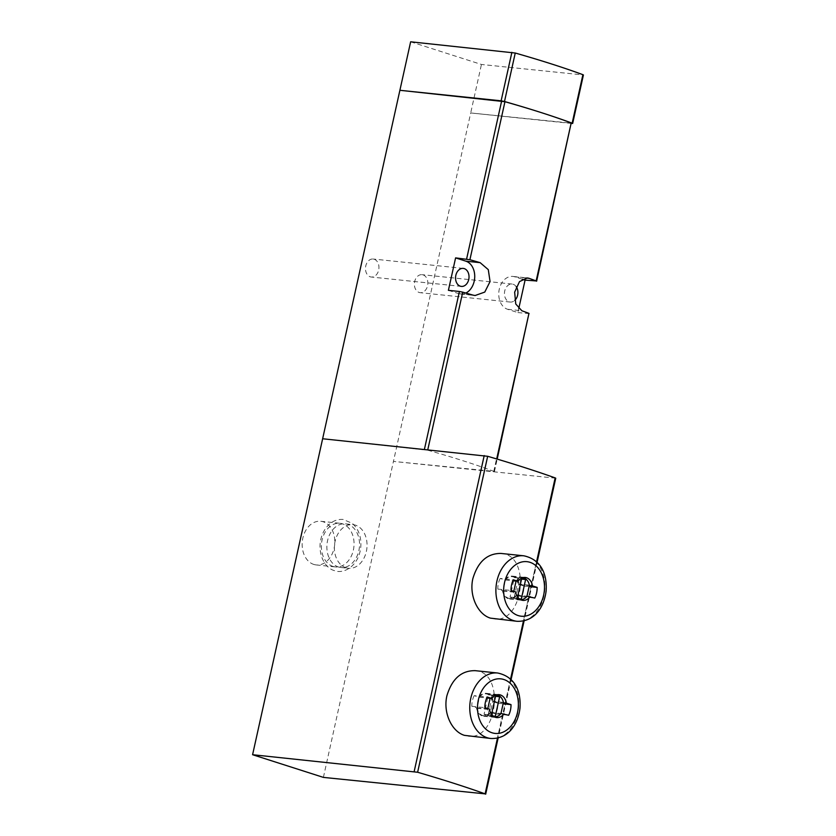 <?xml version="1.0" encoding="UTF-8"?>
<svg xmlns="http://www.w3.org/2000/svg" width="836" height="836" viewBox="0 0 836 836"><rect width="100%" height="100%" fill="white"/><g stroke="black" fill="none" stroke-linecap="round" stroke-linejoin="round"><path stroke-width="0.63" stroke-dasharray="4.18 3.13" d="M500.931 553.432C531.78 554.561 523.43 623.98 494.128 618.912M474.942 670.66C505.79 671.789 497.441 741.198 468.139 736.129M323.396 777.386L393.442 461.42L493.94 471.389A213.985 21.997 -167.5 0 0 427.687 450.176L322.633 438.754M555.741 478.202L393.442 461.42L470.699 112.954L571.657 123.195M522.312 279.245L514.777 276.831A16.71 12.394 95.9 0 0 512.917 276.434A16.71 12.394 95.9 0 0 499.029 290.5A16.71 12.394 95.9 0 0 507.588 309.278L517.881 312.57L518.738 308.703M517.881 312.57L529.439 313.646M345.989 567.769A21.945 16.271 95.9 0 0 348.434 568.292A21.945 16.271 95.9 0 0 366.899 548.144A21.945 16.271 95.9 0 0 352.98 524.632A21.945 16.271 95.9 0 0 334.745 543.107A21.945 16.271 95.9 0 0 345.989 567.769M410.643 41.8L481.442 64.466L583.413 74.968M571.605 123.456L470.699 112.954L481.442 64.466M423.068 274.887A9.05 6.709 -84.1 0 1 427.698 285.066A9.05 6.709 -84.1 0 1 420.184 292.684A9.05 6.709 -84.1 0 1 414.437 282.986A9.05 6.709 -84.1 0 1 422.055 274.678A9.05 6.709 -84.1 0 1 423.068 274.887M374.162 259.233A9.05 6.709 -84.1 0 1 378.802 269.411A9.05 6.709 -84.1 0 1 371.278 277.029A9.05 6.709 -84.1 0 1 365.541 267.332A9.05 6.709 -84.1 0 1 373.159 259.024A9.05 6.709 -84.1 0 1 374.162 259.233M516.261 286.706A9.05 6.709 95.9 0 0 513.137 284.261A9.05 6.709 95.9 0 0 512.123 284.052A9.05 6.709 95.9 0 0 504.599 291.67A9.05 6.709 95.9 0 0 509.239 301.848A9.05 6.709 95.9 0 0 510.253 302.057A9.05 6.709 95.9 0 0 514.736 300.417M448.399 290.332L458.692 293.624A16.71 12.394 95.9 0 0 460.563 294.021A16.71 12.394 95.9 0 0 465.83 293.049M313.761 564.415A21.945 16.271 95.9 0 0 316.217 564.937A21.945 16.271 95.9 0 0 334.672 544.79A21.945 16.271 95.9 0 0 320.763 521.277A21.945 16.271 95.9 0 0 302.527 539.753A21.945 16.271 95.9 0 0 313.761 564.415M332.989 566.421A21.945 16.271 95.9 0 0 335.445 566.933A21.945 16.271 95.9 0 0 353.9 546.796A21.945 16.271 95.9 0 0 339.98 523.284A21.945 16.271 95.9 0 0 321.745 541.749A21.945 16.271 95.9 0 0 332.989 566.421M338.475 566.996A21.945 16.271 95.9 0 0 340.931 567.508A21.945 16.271 95.9 0 0 359.386 547.361A21.945 16.271 95.9 0 0 345.477 523.848A21.945 16.271 95.9 0 0 327.242 542.324A21.945 16.271 95.9 0 0 338.475 566.996M500.179 578.418A17.556 13.021 95.9 0 0 497.817 589.077L502.478 590.571A11.526 8.548 95.9 0 0 509.688 599.015A11.526 8.548 95.9 0 0 516.93 595.201L521.591 596.695A17.556 13.021 95.9 0 0 523.963 586.036L519.292 584.542A11.526 8.548 95.9 0 0 512.081 576.098A11.526 8.548 95.9 0 0 504.839 579.912L500.179 578.418L513.356 579.797M504.839 579.912L512.907 580.759M497.817 589.077L510.995 590.446M502.478 590.571L515.666 591.94M516.93 595.201L526.941 596.235M521.591 596.695L534.779 598.064M523.963 586.036L529.094 586.569M519.292 584.542L529.303 585.587M518.78 584.071A10.973 8.141 95.9 0 0 512.019 576.641A10.973 8.141 95.9 0 0 505.477 579.808L502.99 591.042A10.973 8.141 95.9 0 0 509.751 598.471A10.973 8.141 95.9 0 0 516.293 595.295L518.78 584.071L529.397 585.179M474.19 695.646A17.556 13.021 95.9 0 0 471.828 706.295L476.489 707.789A11.526 8.548 95.9 0 0 483.71 716.233A11.526 8.548 95.9 0 0 490.941 712.418L495.612 713.913A17.556 13.021 95.9 0 0 497.974 703.254L493.303 701.759A11.526 8.548 95.9 0 0 486.092 693.316A11.526 8.548 95.9 0 0 478.861 697.14L474.19 695.646L487.221 696.994M478.861 697.14L486.771 697.955M471.828 706.295L484.859 707.653M476.489 707.789L489.53 709.147M490.941 712.418L500.963 713.463M495.612 713.913L508.643 715.271M497.974 703.254L503.105 703.787M493.303 701.759L503.324 702.804M492.791 701.289A10.973 8.141 95.9 0 0 486.029 693.859A10.973 8.141 95.9 0 0 479.488 697.036L477.001 708.259A10.973 8.141 95.9 0 0 483.762 715.689A10.973 8.141 95.9 0 0 490.304 712.523L492.791 701.289L503.408 702.397M505.477 579.808L516.063 581.083M512.019 576.641L522.615 577.739A10.973 8.141 95.9 0 0 516.094 580.915M502.99 591.042L513.607 592.149A10.973 8.141 95.9 0 0 520.337 599.569L509.751 598.471M513.785 591.345L513.607 592.149M516.293 595.295L526.91 596.402M517.568 596.967L517.38 597.803A10.429 7.733 95.9 0 0 519.166 598.754M479.488 697.036L490.074 698.3M496.469 694.956A10.973 8.141 95.9 0 0 490.115 698.144M477.001 708.259L487.618 709.367A10.973 8.141 95.9 0 0 494.201 716.776L483.762 715.689M487.796 708.594L487.618 709.367M490.304 712.523L500.921 713.62M491.547 714.331L491.39 715.02A10.429 7.733 95.9 0 0 492.958 715.898M518.299 578.763A10.429 7.733 95.9 0 0 515.258 577.53A10.429 7.733 95.9 0 0 514.391 577.509L510.065 597.04A10.429 7.733 95.9 0 0 513.105 598.262A10.429 7.733 95.9 0 0 513.973 598.294L518.299 578.763L521.528 579.097M514.391 577.509L521.716 578.272M510.065 597.04L517.38 597.803M513.973 598.294L519.564 598.869M492.31 695.98A10.429 7.733 95.9 0 0 489.269 694.747A10.429 7.733 95.9 0 0 488.402 694.726L484.075 714.257A10.429 7.733 95.9 0 0 487.116 715.491A10.429 7.733 95.9 0 0 487.984 715.511L492.31 695.98L495.539 696.315M488.402 694.726L495.727 695.489M484.075 714.257L491.39 715.02M487.984 715.511L493.585 716.097M536.566 561.813L523.461 620.949M510.556 679.135L497.483 738.115M535.918 281.23L570.946 123.226M493.7 471.692L528.728 313.688M493.94 471.389L496.699 458.954M514.777 276.831L525.823 277.98M507.588 309.278L521.852 310.762M458.692 293.624L472.957 295.108M571.939 123.488L582.692 75M555.01 478.234L484.964 794.2M516.993 621.294A32.917 24.411 95.9 0 0 544.685 591.073A32.917 24.411 95.9 0 0 523.817 555.804M490.868 738.491A32.917 24.411 95.9 0 0 518.55 708.28A32.917 24.411 95.9 0 0 497.681 673.011M494.41 471.661L497.19 459.1M512.917 276.434L527.443 277.949M460.563 294.021L475.088 295.526M512.123 284.052L422.055 274.678M510.253 302.057L420.184 292.684M463.228 268.398L373.159 259.024M461.347 286.403L371.278 277.029M537.088 562.314L524.12 620.793M511.078 679.637L498.151 737.958M316.217 564.937L335.445 566.933M320.763 521.277L339.98 523.284M334.473 570.622C326.761 568.783 318.767 557.978 320.198 543.045C321.055 535.949 323.72 530.055 328.172 525.374C332.561 520.985 337.556 519.02 343.168 519.47L352.175 523.305C357.118 527.547 359.982 533.41 360.765 540.902C361.33 547.381 360.18 553.432 357.317 559.065C350.618 571.27 339.52 572.973 334.473 570.622M340.931 567.508L348.434 568.292M345.477 523.848L352.98 524.632M509.688 599.015L522.876 600.384M512.081 576.098L525.259 577.467M483.71 716.233L496.741 717.591M486.092 693.316L499.123 694.674M486.029 693.859L496.479 694.946M515.258 577.53L522.584 578.293M513.105 598.262L520.42 599.025M489.269 694.747L496.594 695.51M487.116 715.491L494.442 716.253"/><path stroke-width="1.25" d="M252.587 754.72L323.396 777.386L485.12 793.855A303.416 31.193 -167.5 0 0 417.624 772.255L252.587 754.72L410.643 41.8L515.248 53.023A241.416 24.819 -167.5 0 1 582.911 74.686L583.413 74.968L572.66 123.456L572.158 123.174A241.416 24.819 -167.5 0 0 541.477 112.672A213.985 21.997 -167.5 0 0 504.944 101.71L399.89 90.288L501.13 100.822L511.883 52.334M537.088 562.314L555.741 478.202L555.167 477.899A303.416 31.193 -167.5 0 0 487.67 456.289L322.633 438.754M516.993 621.294L490.471 618.138C477.805 614.46 468.85 595.556 472.883 578.543C477.931 561.729 487.284 553.359 500.931 553.432L523.817 555.804A32.917 24.411 95.9 0 0 496.459 583.507A32.917 24.411 95.9 0 0 513.314 620.511A32.917 24.411 95.9 0 0 516.993 621.294C534.653 621.942 544.09 607.04 546.107 591.104C547.172 576.453 542.71 559.869 523.817 555.804M474.942 670.639L497.681 673.011A32.917 24.411 95.9 0 0 470.323 700.714A32.917 24.411 95.9 0 0 487.179 737.718A32.917 24.411 95.9 0 0 490.868 738.491L464.482 735.356C451.816 731.688 442.861 712.774 446.905 695.771C451.942 678.947 461.294 670.577 474.942 670.66M459.413 291.492L448.399 290.332L455.599 257.885L469.905 259.724A213.985 21.997 12.5 0 1 480.146 262.661L488.287 269.641L490.063 281.565L484.775 292.077L475.088 295.526L472.957 295.108A213.985 21.997 -167.5 0 0 462.716 292.172L459.413 291.492L424.416 449.35M497.19 459.1L528.969 313.375A213.985 21.997 -167.5 0 0 521.852 310.762L515.749 303.99L514.652 292.14L519.511 281.586L527.443 277.949L529.042 278.315A213.985 21.997 12.5 0 1 536.158 280.927L525.071 280.123L522.312 279.245M518.738 308.703L525.071 280.123M536.628 281.199L571.197 122.923A213.985 21.997 -167.5 0 0 541.477 112.672A241.416 24.819 -167.5 0 0 504.495 101.511L501.13 100.822M514.736 300.417A9.05 6.709 95.9 0 0 516.261 286.706M460.343 286.194A9.05 6.709 95.9 0 0 461.347 286.403A9.05 6.709 95.9 0 0 468.871 278.785A9.05 6.709 95.9 0 0 464.241 268.607A9.05 6.709 95.9 0 0 463.228 268.398A9.05 6.709 95.9 0 0 455.704 276.016A9.05 6.709 95.9 0 0 460.343 286.194M465.83 293.049A16.71 12.394 95.9 0 0 474.733 276.402A16.71 12.394 95.9 0 0 465.882 261.177L455.599 257.885M571.605 123.456L572.66 123.456M530.108 596.57A11.526 8.548 -84.1 0 1 522.876 600.384A11.526 8.548 -84.1 0 1 515.666 591.94L510.995 590.446A17.556 13.021 95.9 0 1 513.356 579.797L518.027 581.281A11.526 8.548 95.9 0 1 525.259 577.467A11.526 8.548 95.9 0 1 532.469 585.911L537.14 587.405A17.556 13.021 95.9 0 1 534.779 598.064L526.941 596.235M503.972 713.777A11.526 8.548 -84.1 0 1 496.741 717.591A11.526 8.548 -84.1 0 1 489.53 709.147L484.859 707.653A17.556 13.021 -84.1 0 1 487.221 696.994L491.892 698.488A11.526 8.548 -84.1 0 1 499.123 694.674A11.526 8.548 -84.1 0 1 506.334 703.118L511.005 704.612A17.556 13.021 -84.1 0 1 508.643 715.271L500.963 713.463M512.907 580.759L518.027 581.281M529.094 586.569L537.14 587.405M529.303 585.587L532.469 585.911M486.771 697.955L491.892 698.488M503.105 703.787L511.005 704.612M503.324 702.804L506.334 703.118M520.337 599.569L520.368 599.579A10.973 8.141 95.9 0 0 520.368 599.579A10.973 8.141 95.9 0 0 526.91 596.402L529.397 585.179A10.973 8.141 95.9 0 0 522.636 577.749A10.973 8.141 95.9 0 0 522.615 577.739L522.636 577.749M516.063 581.083L513.785 591.345M519.166 598.754A10.429 7.733 95.9 0 0 520.42 599.025A10.429 7.733 95.9 0 0 521.298 599.057L525.625 579.515A10.429 7.733 95.9 0 0 522.584 578.293A10.429 7.733 95.9 0 0 521.716 578.272L517.568 596.967M494.379 716.797L494.201 716.776A10.973 8.141 95.9 0 0 494.379 716.797A10.973 8.141 95.9 0 0 500.921 713.62L503.408 702.397A10.973 8.141 95.9 0 0 496.657 694.967A10.973 8.141 95.9 0 0 496.469 694.956M490.074 698.3L487.796 708.594M492.958 715.898A10.429 7.733 95.9 0 0 494.442 716.253A10.429 7.733 95.9 0 0 495.309 716.274L499.635 696.743A10.429 7.733 95.9 0 0 496.594 695.51A10.429 7.733 95.9 0 0 495.727 695.489L491.547 714.331M521.528 579.097L525.625 579.515M519.564 598.869L521.298 599.057M495.539 696.315L499.635 696.743M493.585 716.097L495.309 716.274M555.167 477.899L536.566 561.813M523.461 620.949L510.556 679.135M497.483 738.115L485.12 793.855M487.67 456.289L417.624 772.255M466.603 259.045L501.631 101.041M496.699 458.954L528.969 313.375M536.158 280.927L571.197 122.923M469.905 259.724L504.944 101.71M427.792 449.695L462.716 292.172M525.823 277.98L529.042 278.315M465.882 261.177L480.146 262.661M504.495 101.511L515.248 53.023M572.158 123.174L582.911 74.686M484.211 455.568L414.165 771.534M518.163 615.568A27.431 20.346 95.9 0 0 543.954 581.03A27.431 20.346 95.9 0 0 510.085 570.183A27.431 20.346 95.9 0 0 518.163 615.568M492.028 732.775A27.431 20.346 95.9 0 0 517.829 698.238A27.431 20.346 95.9 0 0 483.95 687.391A27.431 20.346 95.9 0 0 492.028 732.775M524.12 620.793L511.078 679.637M498.151 737.958L485.685 794.169M490.868 738.491C508.528 739.149 517.954 724.248 519.971 708.311C521.037 693.661 516.575 677.076 497.681 673.011"/></g></svg>

